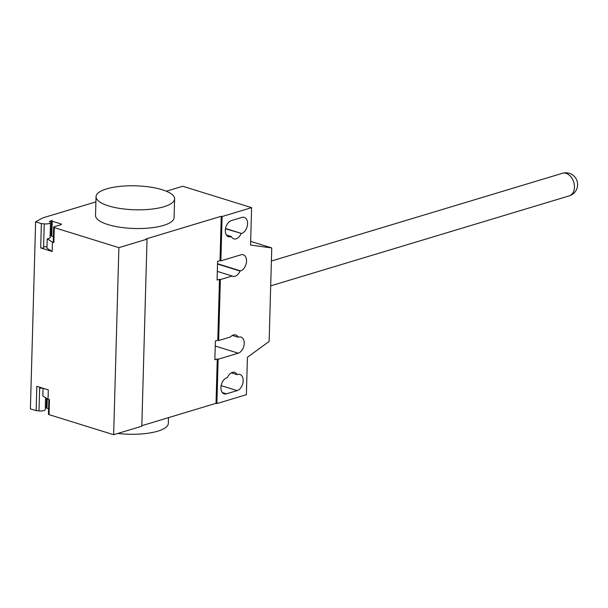 <?xml version="1.0" encoding="UTF-8"?>
<svg xmlns="http://www.w3.org/2000/svg" width="608" height="608" viewBox="0 0 608 608"><rect width="100%" height="100%" fill="white"/><g stroke="black" fill="none" stroke-linecap="round" stroke-linejoin="round"><path stroke-width="0.91" d="M106.62 188.89A39.3 11.985 -178.4 0 1 149.895 187.036A39.3 11.985 -178.4 0 1 174.61 198.9A39.3 11.985 -178.4 0 1 164.038 206.712A39.3 11.985 -178.4 0 1 120.764 208.567A39.3 11.985 -178.4 0 1 96.049 196.703A39.3 11.985 -178.4 0 1 106.62 188.89M96.049 196.703L95.524 215.407A39.3 11.985 1.6 0 0 120.24 227.27A39.3 11.985 1.6 0 0 163.514 225.416A39.3 11.985 1.6 0 0 174.086 217.603L174.61 198.9M168.5 417.643L168.34 423.35A39.3 11.985 -178.4 0 1 157.768 431.171A39.3 11.985 -178.4 0 1 117.785 433.458M237.637 374.513A8.451 5.442 -72.8 0 1 239.917 374.49A8.451 5.442 -72.8 0 1 243.018 382.493A8.451 5.442 -72.8 0 1 237.188 390.602L226.465 393.832A8.451 5.442 -72.8 0 1 224.185 393.855A8.451 5.442 -72.8 0 1 221.092 385.852A8.451 5.442 -72.8 0 1 226.913 377.743L227.407 377.598A8.451 5.442 -72.8 0 1 234.665 372.362A8.451 5.442 -72.8 0 1 237.15 374.665L237.637 374.513M237.15 374.665L231.314 372.848M241.087 233.624A8.451 5.442 -72.8 0 1 233.829 238.86A8.451 5.442 -72.8 0 1 231.344 236.565L230.858 236.71A8.451 5.442 -72.8 0 1 228.57 236.74A8.451 5.442 -72.8 0 1 225.477 228.73A8.451 5.442 -72.8 0 1 231.306 220.628L242.03 217.39A8.451 5.442 -72.8 0 1 244.31 217.368A8.451 5.442 -72.8 0 1 247.403 225.37A8.451 5.442 -72.8 0 1 241.581 233.48L225.469 228.783M231.344 236.565L226.427 235.038M166.288 191.208L182.712 186.253L251.606 207.647L222.11 216.532L220.871 260.862L240.981 254.805A8.451 5.442 -72.8 0 1 243.261 254.775A8.451 5.442 -72.8 0 1 246.362 262.785A8.451 5.442 -72.8 0 1 240.532 270.887L240.046 271.039A8.451 5.442 -72.8 0 1 232.788 276.275A8.451 5.442 -72.8 0 1 232.165 276.009L220.354 279.566L219.488 279.3L217.079 280.03L217.596 261.326L220.012 260.596L220.871 260.862M250.663 241.391L271.753 247.942L250.564 245.054L251.606 207.647M95.904 201.886L42.758 217.9L35.621 221.814L30.4 408.857L36.138 410.643L39.003 410.917A5.107 1.558 -178.4 0 0 45.273 409.572L45.6 397.716M218.644 340.548L230.455 336.984A8.451 5.442 -72.8 0 1 235.706 334.955A8.451 5.442 -72.8 0 1 238.192 337.25L238.686 337.106A8.451 5.442 -72.8 0 1 240.966 337.075A8.451 5.442 -72.8 0 1 244.059 345.086A8.451 5.442 -72.8 0 1 238.237 353.187L218.128 359.252L217.261 358.986L214.852 359.716L215.376 341.004L217.786 340.282L218.644 340.548L220.354 279.566M232.355 335.441L238.192 337.25M217.52 264.047L240.046 271.039M217.314 271.404L232.165 276.009M217.786 340.282L219.488 279.3M222.11 216.532L221.251 216.266L146.171 238.898L147.03 239.164L118.879 247.654L54.287 227.605A1.968 0.6 -178.4 0 1 53.664 227.141A1.968 0.6 -178.4 0 1 54.188 226.754L60.891 224.732A1.968 0.6 1.6 0 0 61.423 224.344A1.968 0.6 1.6 0 0 60.8 223.881L52.189 221.206A1.968 0.6 -178.4 0 1 51.566 220.75A1.968 0.6 -178.4 0 1 52.09 220.362L49.339 221.494A5.107 1.558 -178.4 0 1 50.494 222.52A5.107 1.558 -178.4 0 1 44.232 223.866L41.367 223.592L35.621 221.814M220.012 260.596L221.251 216.266M218.128 359.252L216.889 403.583L246.384 394.691L247.426 357.284L269.139 341.46L271.753 247.942M216.889 403.583L216.022 403.317L217.261 358.986M48.845 399.494L48.435 414.192A1.968 0.6 -178.4 0 0 49.058 414.648L113.65 434.705L141.808 426.216L147.03 239.164M216.022 403.317L141.824 425.684M50.092 237.052A5.305 1.619 1.6 0 1 50.274 237.492A5.305 1.619 1.6 0 1 47.226 238.868L46.968 248.216L52.174 251.476L40.69 247.912L43.548 248.186L43.594 246.688A5.107 1.558 1.6 0 0 47.014 246.658M36.138 410.643L36.822 386.323L48.306 389.888L48.047 399.243L49.476 399.684L49.058 414.648M48.587 408.758L46.96 408.257A1.968 0.6 -178.4 0 1 46.337 407.801L46.603 398.339M46.345 407.565L45.319 407.877M39.664 387.205L39.642 388.094A5.107 1.558 1.6 0 0 42.583 388.117M48.047 399.243L42.841 395.983L43.054 388.261M113.65 434.705L118.879 247.654M53.664 227.141L53.246 242.106A1.968 0.6 1.6 0 0 53.869 242.569L52.432 242.121L52.174 251.476M40.69 247.912L41.367 223.592M50.122 235.79L51.148 235.478M51.566 220.75L51.148 235.714A1.968 0.6 1.6 0 0 51.771 236.17L53.398 236.679M47.226 238.868L52.432 242.121M562.415 173.295A11.788 8.269 73.2 0 1 566.132 173.364A11.788 8.269 73.2 0 1 574.431 187.256A11.788 8.269 73.2 0 1 569.217 195.875A11.788 11.788 0 0 0 577.6 184.916A11.788 11.788 0 0 0 562.415 173.295L271.388 261.03M237.188 390.602L221.137 385.616M226.465 393.832L222.323 392.548M241.581 233.48L225.522 228.494M230.858 236.71L226.708 235.425M215.232 346.051L238.237 353.187M217.535 263.75L240.532 270.887M39.642 388.094L39.003 410.917M46.96 408.257L47.226 398.726M54.287 227.605L53.869 242.569M43.594 246.688L44.232 223.866M52.189 221.206L51.771 236.17M60.8 223.881L60.777 224.77M270.697 285.859L569.217 195.875M50.494 222.52L50.061 237.926"/></g></svg>
